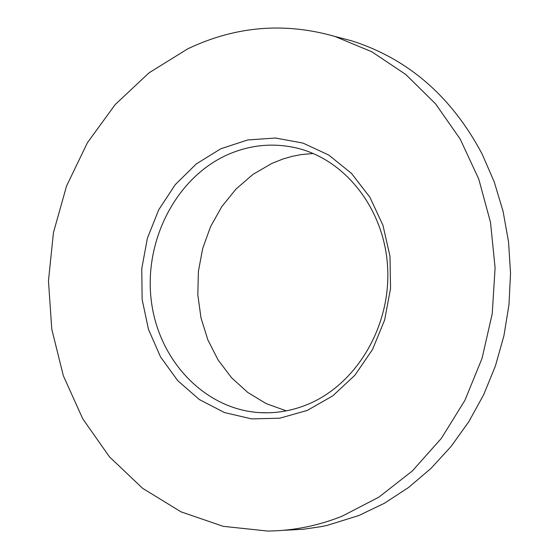 <?xml version="1.0" encoding="UTF-8"?>
<svg xmlns="http://www.w3.org/2000/svg" width="559" height="559" viewBox="0 0 559 559"><rect width="100%" height="100%" fill="white"/><g stroke="black" fill="none" stroke-linecap="round" stroke-linejoin="round"><path stroke-width="0.84" d="M284.957 530.253L303.118 529.275L321.236 526.627L327.246 525.369L358.878 515.517L384.41 503.254L408.552 487.497L430.912 468.47L451.099 446.438L468.777 421.752L483.64 394.78L495.421 365.963L503.918 335.763L508.983 304.683L510.535 273.239L508.55 241.942L503.072 211.309L494.205 181.836L482.117 154.005C451.56 96.49 408.063 58.758 351.632 40.807L336.071 36.754M342.164 516.174L378.904 497.133L412.367 470.937L441.365 438.354L464.871 400.433L482.04 358.403L492.234 313.704L495.092 267.866L490.529 222.454L478.749 179.041L460.19 139.072L435.573 103.848L405.785 74.48L371.889 51.819L335.037 36.489C284.531 22.011 235.444 26.119 187.775 48.822L149.043 72.824L115.196 104.561L87.393 142.755L66.584 185.937L53.461 232.537L48.465 280.856L51.777 329.174L63.335 375.746L82.781 418.859L109.508 456.892L142.622 488.321L180.983 511.827L223.195 526.326L267.67 531.05C292.993 530.826 317.826 525.872 342.164 516.174M307.233 410.439L279.724 418.209L251.655 418.894L224.432 412.542L199.402 399.573L177.769 380.7L160.531 356.908L148.477 329.391L142.133 299.484L141.769 268.613L147.387 238.232L158.735 209.772L175.295 184.596L196.307 163.92L220.798 148.778L247.623 139.974L275.482 138.017L303.006 143.104L328.783 155.067L351.478 173.388L369.869 197.194L382.95 225.291L389.979 256.225L390.559 288.374L384.634 320.027L372.532 349.487L354.916 375.215L332.752 395.877L307.233 410.439M308.191 404.178C292.273 410.809 275.985 413.611 259.327 412.598C204.643 409.167 158.616 360.52 151.321 300.959C143.726 241.432 175.456 178.901 225.962 155.437C248.469 145.13 271.618 142.566 295.404 147.73C345.183 158.875 384.669 209.29 387.646 267.705C390.846 326.1 356.831 383.893 308.191 404.178M286.292 410.858L266.21 403.633L247.777 392.467L231.58 377.751L218.122 360.01L207.829 339.823L200.988 317.854L197.816 294.81L198.389 271.422L202.7 248.434L210.596 226.57L221.853 206.53L236.115 188.956L252.947 174.422L271.821 163.431L283.287 158.889L292.119 156.366L301.098 154.605L313.208 153.48M335.037 36.489L351.632 40.807M259.327 412.598L267.53 412.801"/></g></svg>

